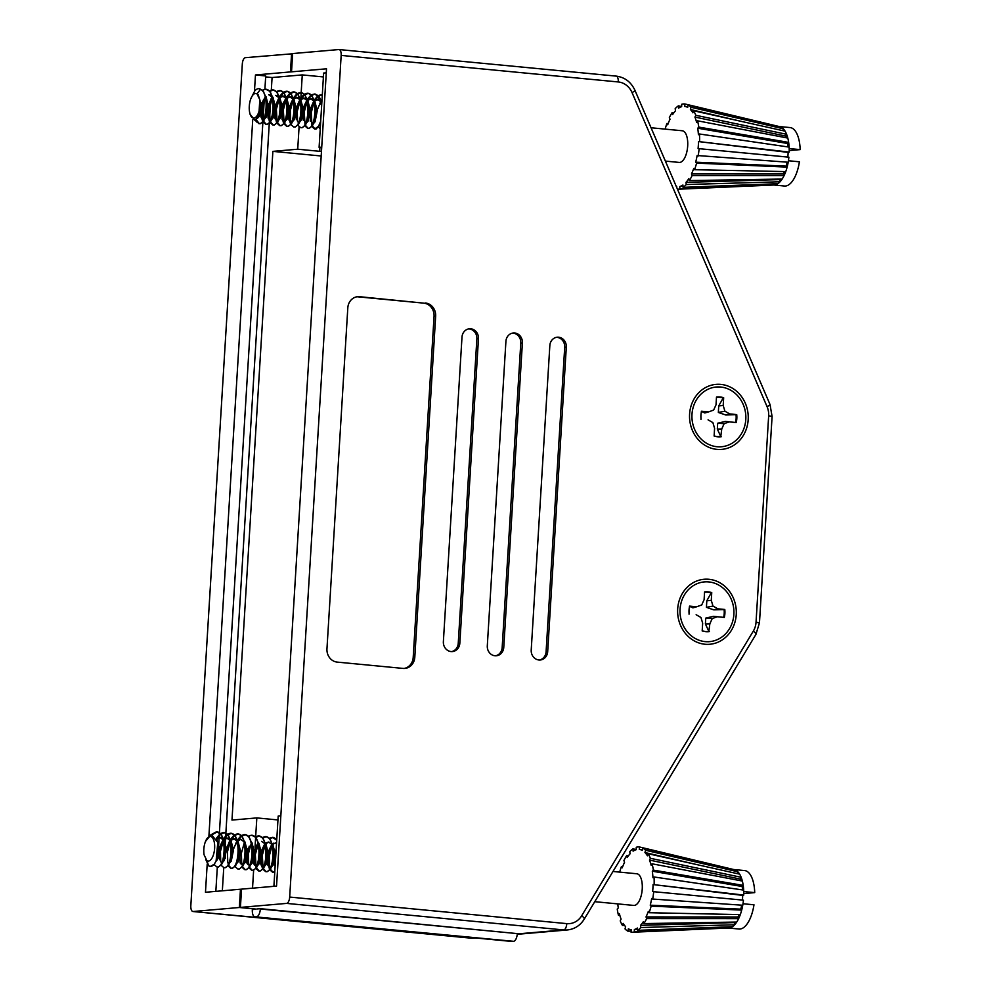 <?xml version="1.0" encoding="UTF-8"?>
<svg xmlns="http://www.w3.org/2000/svg" width="991" height="991" viewBox="0 0 991 991"><rect width="100%" height="100%" fill="white"/><g stroke="black" fill="none" stroke-linecap="round" stroke-linejoin="round"><path stroke-width="1.49" d="M547.689 651.644A9.179 8.25 -95 0 1 540.244 659.994A9.179 8.25 -95 0 1 538.893 659.981A9.179 8.25 -95 0 1 531.213 650.059L549.844 345.549A9.179 8.25 -95 0 1 557.289 337.2A9.179 8.25 -95 0 1 566.307 347.135L547.689 651.644L546.091 651.781A9.179 8.25 -95 0 1 539.438 660.018M503.762 647.433A9.179 8.25 -95 0 1 496.318 655.782A9.179 8.25 -95 0 1 494.967 655.782A9.179 8.25 -95 0 1 487.299 645.859L505.918 341.35A9.179 8.25 -95 0 1 513.363 332.988A9.179 8.25 -95 0 1 522.393 342.923L503.762 647.433L502.164 647.569A9.179 8.25 -95 0 1 495.512 655.807M459.836 643.221A9.179 8.25 -95 0 1 452.404 651.57A9.179 8.25 -95 0 1 451.041 651.57A9.179 8.25 -95 0 1 443.373 641.648L461.992 337.138A9.179 8.25 -95 0 1 469.437 328.789A9.179 8.25 -95 0 1 478.467 338.711L459.836 643.221L458.238 643.357A9.179 8.25 -95 0 1 451.599 651.607M720.878 384.397A32.629 29.321 85 0 0 689.6 414.077A32.629 29.321 85 0 0 716.902 449.369A32.629 29.321 85 0 0 748.18 419.689A32.629 29.321 85 0 0 720.878 384.397M708.961 579.289A32.629 29.321 85 0 0 677.683 608.957A32.629 29.321 85 0 0 704.985 644.249A32.629 29.321 85 0 0 736.251 614.581A32.629 29.321 85 0 0 708.961 579.289M207.193 864.09L205.471 892.272L240.466 889.224L239.351 907.496L255.827 909.081L252.333 909.688A7.457 3.221 -84.5 0 0 254.873 916.824A7.457 3.221 -84.5 0 0 255.133 916.836L513.586 941.314L255.133 916.836M239.351 907.496L193.134 911.509L473.525 937.783M292.63 53.762L245.359 57.676A6.119 2.651 -84.5 0 0 242.312 63.994L190.829 905.65A6.119 2.651 -84.5 0 0 192.923 911.509A6.119 2.651 -84.5 0 0 193.134 911.509M291.577 53.65L290.462 71.922L255.455 74.969L254.464 91.296M252.717 119.911L208.928 835.735M290.462 71.922L326.522 68.8L276.539 886.09L241.544 889.138L240.417 907.409L255.827 909.081M264.894 89.339L265.712 75.948L255.455 74.969M265.65 76.914L272.079 77.533L271.311 90.082M323.4 76.939L302.267 74.907L272.079 77.533M326.274 72.826L323.636 73.061L319.102 147.362L321.728 147.126M241.531 889.323L240.466 889.224M517.265 934.117A24.465 21.988 85 0 0 520.077 934.067A24.465 21.988 85 0 0 520.609 934.018M425.424 302.998A12.239 11 -95 0 1 435.656 316.24L414.795 657.281A12.239 11 -95 0 1 404.873 668.417A12.239 11 -95 0 1 403.077 668.417L337.188 662.099A12.239 11 -95 0 1 326.956 648.87L347.816 307.817A12.239 11 -95 0 1 357.739 296.681A12.239 11 -95 0 1 359.535 296.693L423.826 303.147A12.239 11 -95 0 1 434.058 316.377L413.197 657.429A12.239 11 -95 0 1 404.08 668.454M341.164 55.409L289.682 897.066L566.79 923.624A18.346 16.5 -95 0 0 581.68 915.746L753.333 631.069A18.346 16.5 -95 0 0 756.034 622.249L768.657 415.873A18.346 16.5 -95 0 0 767.059 406.644L632.035 92.572A18.346 16.5 -95 0 0 618.273 81.956L341.164 55.409A6.119 2.651 -84.5 0 0 339.071 49.55A6.119 2.651 -84.5 0 0 338.86 49.55L292.642 53.564L291.527 71.835M517.277 933.931L563.755 929.942L286.634 903.396L240.417 907.409M256.632 916.7A7.457 3.221 -84.5 0 0 260.348 908.995L517.302 933.609L260.36 908.685L256.892 908.982M299.084 126.885L297.721 149.207L272.872 151.375L231.981 820.077L256.83 817.909L255.678 836.689M255.604 837.94L255.43 840.777M255.418 840.876L255.021 847.429M254.836 850.427L254.687 852.917M254.191 860.869L253.993 864.152M253.622 870.309L252.532 888.184M302.267 74.907L301.177 92.745M301.177 92.795L300.868 97.824M300.756 99.583L304.274 94.938M270.531 102.878L269.564 118.747M269.403 121.298L269.354 122.128M269.279 123.293L225.874 833.084M225.849 833.443L225.713 835.673M225.638 836.887L225.093 845.831M224.412 856.955L224.313 858.479M223.755 867.645L222.343 890.798M286.634 903.396A6.119 2.651 -84.5 0 0 289.682 897.066M273.9 886.326L278.198 816.064L280.837 815.828M215.84 891.367L217.326 867.026M218.33 850.476L219.259 835.487M219.321 834.434L219.395 833.158M219.42 832.663L262.888 122.004M263.024 119.874L264.238 100.079M321.703 147.609L319.102 147.362M319.92 147.436L319.684 151.313L321.48 151.165M319.684 151.313L297.721 149.207M321.195 155.996L272.872 151.375M277.963 819.941L256.83 817.909M356.933 296.78A12.239 11 -95 0 1 357.937 296.829L423.826 303.147M468.644 328.901A9.179 8.25 -95 0 1 476.869 338.86L458.238 643.357M512.558 333.1A9.179 8.25 -95 0 1 520.783 343.059L502.164 647.569M556.484 337.312A9.179 8.25 -95 0 1 564.709 347.271L546.091 651.781M517.302 933.609A7.457 3.221 95.5 0 1 513.586 941.314M517.537 933.956A24.465 21.988 85 0 0 521.142 933.968L567.36 929.954A24.465 21.988 -95 0 1 563.755 929.942A6.119 2.651 -84.5 0 0 566.79 923.624M209.993 836.466A12.35 5.339 -84.5 0 0 205.471 841.495A12.35 5.339 -84.5 0 0 204.096 854.849L206.921 860.659A12.35 5.339 -84.5 0 0 208.482 861.068A12.35 5.339 -84.5 0 0 214.626 848.296A12.35 5.339 -84.5 0 0 209.993 836.466M205.471 841.495L211.256 834.397L217.797 842.461L216.112 860.845L214.366 864.152A17.404 7.532 -84.5 0 1 210.786 866.345A17.404 7.532 -84.5 0 1 210.191 866.345A17.404 7.532 -84.5 0 1 208.593 865.762L206.921 860.659M617.802 903.891A40.371 17.466 -84.5 0 0 618.273 907.967L617.244 909.081A42.824 18.519 -84.5 0 0 618.483 915.374L619.437 913.9A40.371 17.466 -84.5 0 0 621.084 919.103L620.23 920.887A42.824 18.519 -84.5 0 0 622.435 925.445L623.166 923.401A40.371 17.466 -84.5 0 0 625.618 926.672L625.024 928.914A42.824 18.519 -84.5 0 0 627.935 931.193L628.356 928.815A40.371 17.466 -84.5 0 0 631.304 929.769L631.069 932.209A42.824 18.519 -84.5 0 0 632.332 932.246L728.794 927.997A29.358 12.697 -84.5 0 0 730.156 927.774A29.358 12.697 -84.5 0 0 732.423 926.696A29.358 12.697 -84.5 0 0 734.628 924.764A29.358 12.697 -84.5 0 0 736.722 922.051A29.358 12.697 -84.5 0 0 738.629 918.632A29.358 12.697 -84.5 0 0 740.302 914.606A29.358 12.697 -84.5 0 0 741.689 910.097A29.358 12.697 -84.5 0 0 742.755 905.241L652.685 899.06A42.824 18.519 -84.5 0 0 653.701 891.689L742.395 900.063A26.918 11.644 -84.5 0 0 742.68 895.393L743.758 895.084A29.358 12.697 -84.5 0 0 743.745 891.566L754.721 892.618A29.358 12.697 -84.5 0 0 744.613 870.569L733.724 869.528L639.517 846.983A42.824 18.519 -84.5 0 0 637.894 846.958A42.824 18.519 -84.5 0 0 636.259 847.268L636.21 849.683A40.371 17.466 -84.5 0 0 633.1 851.158L632.976 848.829A42.824 18.519 -84.5 0 0 629.756 851.641L630.065 853.808A40.371 17.466 -84.5 0 0 627.192 857.549L626.696 855.605A42.824 18.519 -84.5 0 0 623.909 860.597L624.565 862.257A40.371 17.466 -84.5 0 0 622.261 867.794L621.468 866.468A42.824 18.519 -84.5 0 0 619.697 872.117M743.745 891.566A29.358 12.697 -84.5 0 0 743.671 890.104A29.358 12.697 -84.5 0 0 743.2 885.384A29.358 12.697 -84.5 0 0 742.358 881.061A29.358 12.697 -84.5 0 0 741.157 877.283A29.358 12.697 -84.5 0 0 739.645 874.161A29.358 12.697 -84.5 0 0 737.861 871.783A29.358 12.697 -84.5 0 0 735.867 870.222A29.358 12.697 -84.5 0 0 733.724 869.528L733.712 869.702M594.773 901.686L633.769 905.427A15.906 6.875 -84.5 0 0 634.327 905.427A15.906 6.875 -84.5 0 0 642.193 889.621A15.906 6.875 -84.5 0 0 636.804 873.765L612.983 871.473M214.056 864.548L216.918 866.989L218.293 867.063L221.65 864.363L223.025 861.675L225.205 848.915L224.598 842.251L221.166 834.125L216.93 832.081L212.681 834.372M210.526 866.357L214.366 864.152M216.918 866.989L217.425 866.976C225.998 867.1 227.088 830.173 216.05 831.994L211.789 834.311M205.694 859.37L208.593 865.762M275.932 853.189L275.238 864.524M273.355 843.18L272.748 844.258M272.203 845.348L269.279 855.914L269.527 866.543M269.626 866.964L269.998 868.277M270.345 869.206L273.132 872.328M269.837 869.9L272.698 872.328L274.755 872.229M271.757 844.394L268.4 855.828L268.326 864.412M272.129 845.038L269.626 849.337L267.991 855.382L268.016 863.211L269.478 869.132M272.698 872.328L274.792 871.622M276.774 839.278L273.405 837.432L269.763 838.572M265.229 844.679L262.305 855.245L263.024 867.62M263.371 868.537L266.158 871.659M262.863 869.231L265.724 871.659L267.099 871.746L270.469 869.033L271.831 866.357L274.024 853.585L273.405 846.921L269.973 838.807L266.43 836.763L262.788 837.903M276.724 840.219L272.525 837.358L269.366 838.175M263.185 847.478L261.438 855.159L261.612 865.44L262.504 868.463M265.724 871.659L266.232 871.659C274.804 871.783 275.894 834.856 264.857 836.677L262.392 837.506M258.255 844.01L255.331 854.576L256.05 866.952M256.396 867.868L259.184 871.002M255.889 868.562L258.75 871.002L260.125 871.077L263.495 868.364L264.857 865.688L267.05 852.917L266.43 846.252L262.999 838.138L259.456 836.094L255.814 837.234M256.211 846.81L254.464 854.49L254.712 865.131M258.75 871.002L259.258 870.99C267.83 871.114 268.92 834.187 257.895 836.008L255.418 836.838M251.28 843.341L248.357 853.908L248.704 864.97M249.422 867.199L252.222 870.333M248.927 867.893L251.776 870.333L253.151 870.408L256.52 867.695L257.883 865.019L260.076 852.248L259.456 845.583L256.025 837.469L252.048 835.413M249.249 846.141L247.49 853.821L247.738 864.462M251.776 870.333L252.284 870.321C260.856 870.445 261.958 833.518 250.921 835.339L248.444 836.169M244.306 842.672L241.383 853.239L241.73 864.301M242.461 866.543L245.248 869.664M241.953 867.224L244.802 869.664L246.189 869.739L249.546 867.026L250.909 864.35L253.101 851.579L252.494 844.914L249.051 836.8L245.508 834.769L241.878 835.896M242.238 864.276L240.119 860.547L240.763 863.793M244.802 869.664L245.31 869.652C253.882 869.776 254.984 832.849 243.947 834.67L241.47 835.5M241.395 836.268L237.877 840.913M234.978 866.555L237.828 868.996L239.215 869.07L242.572 866.357L243.935 863.681L246.127 850.922L245.52 844.245L242.077 836.131L238.534 834.1L234.904 835.227M240.999 835.809L237.543 839.885M237.01 840.839L235.846 843.341M237.828 868.996L238.336 868.983C246.908 869.107 248.01 832.18 236.973 834.001L234.495 834.831M234.421 835.599L230.903 840.244M230.37 841.334L227.434 851.901L227.794 862.963M228.512 865.205L231.299 868.327M228.004 865.886L230.853 868.327L232.241 868.401L235.598 865.688L236.96 863.012L239.153 850.253L238.546 843.576L235.115 835.463L231.56 833.431L227.93 834.558M234.025 835.14L230.569 839.216M230.036 840.17L228.884 842.672M230.853 868.327L231.361 868.314C239.946 868.438 241.036 831.511 229.999 833.332L227.534 834.162M227.447 834.93L223.941 839.575M223.396 840.678L220.473 851.232L220.72 861.873M221.03 865.217L223.892 867.658L225.267 867.732L228.624 865.032L229.999 862.343L232.179 849.584L231.572 842.92L228.141 834.794L224.585 832.762L220.956 833.889M227.05 834.484L223.594 838.547M223.062 839.501L219.593 851.145L219.506 859.73M223.892 867.658L224.387 867.645C232.972 867.769 234.062 830.842 223.025 832.663L220.559 833.493M220.473 834.261L216.856 839.117L220.621 837.445L222.665 838.324M220.089 833.815L216.459 838.175M266.43 836.763L264.857 836.677M259.456 836.094L257.895 836.008M252.482 835.425L250.921 835.339M245.508 834.769L243.947 834.67M238.534 834.1L236.973 834.001M231.56 833.431L229.999 833.332M224.585 832.762L223.025 832.663M217.624 832.093L216.05 831.994M728.41 928.01L739.001 929.025A29.358 12.697 -84.5 0 0 753.978 904.795L742.99 903.742A29.358 12.697 -84.5 0 1 742.755 905.241M632.332 932.246A42.824 18.519 -84.5 0 0 634.327 931.924L634.376 929.496A40.371 17.466 -84.5 0 0 637.486 928.022L637.609 930.351A42.824 18.519 -84.5 0 0 640.83 927.539L640.52 925.371A40.371 17.466 -84.5 0 0 643.394 921.642L643.877 923.587A42.824 18.519 -84.5 0 0 646.677 918.595L646.021 916.935A40.371 17.466 -84.5 0 0 648.325 911.398L649.117 912.711A42.824 18.519 -84.5 0 0 651.137 906.133L650.232 905.192A40.371 17.466 -84.5 0 0 651.682 898.515L652.685 899.06M652.648 891.566A40.371 17.466 -84.5 0 0 653.069 884.567L742.68 895.393M743.758 895.084L653.069 884.567M654.147 884.257A42.824 18.519 -84.5 0 0 654.035 876.985L652.958 877.716A40.371 17.466 -84.5 0 0 652.313 871.213L742.172 886.499L743.2 885.384L653.342 870.11L652.313 871.213M653.342 870.11A42.824 18.519 -84.5 0 0 652.103 863.805L651.149 865.279A40.371 17.466 -84.5 0 0 649.501 860.089L740.302 879.079L741.157 877.283L650.356 858.305L649.501 860.089M650.356 858.305A42.824 18.519 -84.5 0 0 648.151 853.734L647.42 855.79A40.371 17.466 -84.5 0 0 644.968 852.52L697.082 864.66M737.378 873.653L737.861 871.783L645.562 850.266L644.968 852.52M645.562 850.266A42.824 18.519 -84.5 0 0 642.651 847.999L642.23 850.377A40.371 17.466 -84.5 0 0 640.186 849.572A40.371 17.466 -84.5 0 0 639.282 849.423L639.517 846.983M622.67 866.667L621.468 866.468M628.319 855.927L626.696 855.605M636.21 849.572L632.976 848.829M735.867 870.222L642.651 847.999M739.645 874.161L648.151 853.734M742.358 881.061L652.103 863.805M743.671 890.104L654.035 876.985M742.395 900.063L653.701 891.689M743.448 900.187A29.358 12.697 95.5 0 1 742.99 903.742M650.232 905.192L740.785 909.143L741.689 910.097L651.137 906.133M740.302 914.606L649.117 912.711M646.021 916.935L737.973 916.972L738.629 918.632L646.677 918.595M736.722 922.051L643.877 923.587M640.52 925.371L734.306 922.596L734.628 924.764L640.83 927.539M732.423 926.696L637.609 930.351M730.181 926.783L730.156 927.774L634.327 931.924M631.18 931.057L627.935 931.193M624.528 925.396L622.435 925.445M619.833 915.387L618.483 915.374M276.192 848.891L274.098 855.976L275.114 866.493M276.551 842.969L272.562 843.688M271.856 844.307L267.459 853.449M266.827 860.176L268.004 865.614L269.688 866.976L270.791 866.667M272.414 864.734L274.433 854.031L273.665 848.469M271.955 844.468L268.561 842.04L265.588 843.019M264.882 843.638L260.484 852.78M259.853 859.507L261.029 864.945L262.714 866.307L263.817 865.998M265.439 864.065L267.459 853.362L266.43 846.252M264.993 843.799L261.587 841.371M257.908 842.969L253.51 852.111M252.878 858.838L254.068 864.276L255.74 865.638L256.855 865.329M258.465 863.396L260.484 852.694L259.456 845.583M247.23 848.903L246.536 851.442M245.904 858.169L247.093 863.607L248.766 864.97L249.881 864.66M250.909 864.35L253.51 852.025L252.755 846.463M239.562 850.773L240.119 862.938L241.804 864.301L242.906 863.991M243.935 863.681L246.536 851.356L245.78 845.806M244.071 841.793L240.664 839.365L237.704 840.343M237.035 840.913L232.253 851.963L231.956 856.843M236.96 863.012L239.562 850.687L238.806 845.137M237.097 841.124L233.703 838.696L230.73 839.674M230.061 840.244L225.291 851.294L225.192 858.528M230.581 860.721L232.588 850.018L231.832 844.468M230.123 840.455L226.728 838.027L223.755 839.005M223.086 839.575L218.181 851.653M218.107 852.433L218.231 857.859M223.607 860.052L225.614 849.349L224.858 843.799M223.148 839.786L219.754 837.37L216.595 838.485M216.67 859.308L218.652 848.68L217.97 843.465M276.031 851.566L274.965 856.051L275.213 864.821M275.969 842.784L272.773 844.344M268.016 863.211L268.883 865.688L270.617 867.063M271.67 866.753L273.12 865.118L275.3 854.118L272.835 844.543M268.995 842.115L265.799 843.675M265.154 844.369L262.652 848.668L261.017 854.713L261.042 862.542L261.909 865.032L263.643 866.394M264.696 866.084L266.145 864.449L268.326 853.449L265.861 843.874M255.69 847.999L254.055 854.044L254.068 861.885L254.935 864.363L256.669 865.725M257.722 865.416L259.171 863.78L261.351 852.78L258.886 843.205M247.416 851.529L247.093 861.216L249.212 864.945M250.748 864.747L252.197 863.111L254.377 852.111L251.912 842.548M240.441 850.86L239.797 857.587M243.774 864.078L245.223 862.443L247.416 851.442L244.938 841.879M240.664 839.365L237.902 841M237.258 841.706L234.768 845.992M236.799 863.409L238.249 861.774L240.441 850.773L237.964 841.21M236.614 839.662L234.57 838.782L230.928 840.331M230.284 841.037L226.493 849.522M229.825 862.74L231.275 861.105L233.467 850.105L230.99 840.541M229.639 838.993L227.596 838.113L223.966 839.662M223.309 840.368L220.82 844.654L219.184 850.712L219.197 858.54M222.851 862.071L224.3 860.436L226.493 849.436L224.028 839.873M215.877 861.402L217.326 859.767L219.519 848.767L216.682 838.683M743.77 893.572L754.721 892.618M634.376 929.496L637.56 929.36M737.973 916.972A26.918 11.644 -84.5 0 0 739.026 914.569M740.785 909.143A26.918 11.644 -84.5 0 0 741.677 905.167M742.544 889.943A26.918 11.644 -84.5 0 0 742.172 886.499M740.896 880.788A26.918 11.644 -84.5 0 0 740.302 879.079M253.931 118.065A12.35 5.339 -84.5 0 0 259.815 99.695L258.8 115.712L254.935 120.357L249.967 114.089L249.608 112.194A12.35 5.339 -84.5 0 0 253.931 118.065M255.517 120.109L256.297 121.707L259.382 123.652C266.74 123.937 269.416 93.142 260.546 89.277L256.991 93.872A12.35 5.339 -84.5 0 0 255.43 93.464A12.35 5.339 -84.5 0 0 250.921 98.505A12.35 5.339 -84.5 0 0 249.608 112.194M260.546 89.277A17.404 7.532 -84.5 0 0 258.948 88.694A17.404 7.532 -84.5 0 0 258.354 88.694A17.404 7.532 -84.5 0 0 254.786 90.887L250.921 98.505M773.847 185.007L784.451 186.023A29.358 12.697 -84.5 0 0 785.467 186.035A29.358 12.697 -84.5 0 0 799.415 161.793L788.44 160.753A29.358 12.697 -84.5 0 1 788.192 162.239L697.131 155.513A40.371 17.466 -84.5 0 1 695.682 162.19L786.235 166.141A26.918 11.644 -84.5 0 0 787.114 162.165M773.996 184.995A29.358 12.697 -84.5 0 0 774.244 184.995A29.358 12.697 -84.5 0 0 774.479 184.983A29.358 12.697 -84.5 0 0 775.606 184.772L679.764 188.922L679.826 186.506A40.371 17.466 -84.5 0 0 682.923 185.02L683.059 187.349A42.824 18.519 -84.5 0 0 686.28 184.537L685.958 182.369A40.371 17.466 -84.5 0 0 688.832 178.64L689.327 180.585A42.824 18.519 -84.5 0 0 692.114 175.593L691.47 173.933A40.371 17.466 -84.5 0 0 693.774 168.396L694.555 169.709A42.824 18.519 -84.5 0 0 696.586 163.131L695.682 162.19M665.382 161.099L679.219 162.425A15.906 6.875 -84.5 0 0 679.764 162.425A15.906 6.875 -84.5 0 0 687.643 146.618A15.906 6.875 -84.5 0 0 682.254 130.762L651.05 127.765M258.874 123.652L260.249 123.726L263.606 121.026L264.981 118.35L267.161 105.579L266.554 98.914L263.123 90.788L259.246 88.732M322.31 94.851L318.693 95.904M321.456 94.69L318.297 95.508M311.793 126.563L314.655 129.003L316.03 129.078L320.502 124.284M321.852 102.209L318.904 96.139L315.361 94.095L311.719 95.235M314.655 129.003L318.52 126.278L320.688 121.261M321.666 105.319L318.037 96.053L314.481 94.021L311.323 94.839M304.819 125.894L307.681 128.334L309.056 128.409L312.425 125.696L313.788 123.02L315.98 110.249L315.361 103.584L311.93 95.47L308.387 93.439L304.745 94.566M307.681 128.334L308.189 128.322C316.761 128.446 317.851 91.519 306.826 93.34L304.348 94.17M308.387 93.439L306.826 93.34M297.857 125.225L300.707 127.666L302.082 127.74L305.451 125.027L306.814 122.351L309.006 109.58L308.387 102.915L304.955 94.802L301.413 92.77L297.771 93.897M300.707 127.666L301.214 127.653C309.787 127.777 310.889 90.85 299.852 92.671L297.374 93.501M301.413 92.77L299.852 92.671M290.883 124.556L293.732 126.997L295.12 127.071L298.477 124.358L299.839 121.682L302.032 108.923L301.425 102.246L297.981 94.133L294.438 92.101L290.809 93.228M293.732 126.997L294.24 126.984C302.812 127.108 303.915 90.181 292.878 92.002L290.4 92.832M294.438 92.101L292.878 92.002M283.909 123.887L286.758 126.328L288.146 126.402L291.503 123.689L292.865 121.013L295.058 108.254L294.451 101.578L291.007 93.464L287.464 91.432L283.835 92.559M286.758 126.328L287.266 126.315C295.838 126.439 296.941 89.512 285.904 91.333L283.426 92.163M287.464 91.432L285.904 91.333M276.935 123.218L279.784 125.659L281.171 125.733L284.528 123.033L285.891 120.345L288.084 107.585L287.477 100.921L284.045 92.795L280.49 90.763L276.861 91.89M279.784 125.659L280.292 125.646C288.876 125.77 289.967 88.843 278.929 90.664L276.464 91.494M280.49 90.763L278.929 90.664M269.961 122.55L272.81 124.99L274.197 125.064L277.554 122.364L278.929 119.676L281.11 106.917L280.503 100.252L277.071 92.126L273.516 90.094L269.886 91.222M272.81 124.99L273.318 124.977C281.902 125.101 282.992 88.174 271.955 89.995L269.49 90.825M273.516 90.094L271.955 89.995M262.987 121.881L265.848 124.321L267.223 124.395L270.58 121.695L271.955 119.007L274.135 106.248L273.528 99.583L270.097 91.457L266.108 89.401M265.848 124.321L266.356 124.309C274.928 124.432 276.018 87.505 264.981 89.326L262.516 90.156M266.542 89.425L264.981 89.326M322.025 99.472L321.332 100.562M320.799 101.503L319.647 104.005M318.768 127.232L320.217 129.065M318.222 96.276L314.704 100.921M314.159 102.011L311.236 112.578L311.954 124.953M312.301 125.869L315.088 129.003M317.826 95.817L314.358 99.893M313.837 100.834L309.948 112.045L309.65 116.926M312.115 104.811L310.369 112.491L310.282 121.075M311.248 95.607L307.73 100.252M307.185 101.342L304.262 111.909L304.98 124.284M305.327 125.213L308.114 128.334M310.852 95.148L307.383 99.224M306.863 100.165L303.395 111.822L303.308 120.407M300.211 100.673L297.288 111.24L297.548 121.868M303.878 94.479L300.409 98.555M299.889 99.496L296.42 111.153L296.334 119.738M297.3 94.269L293.782 98.914M293.237 100.004L290.313 110.571L290.574 121.212M296.904 93.811L293.447 97.886M292.915 98.84L289.446 110.484L289.36 119.069M289.694 121.125L290.512 123.788M290.326 93.6L286.808 98.245M286.263 99.335L283.339 109.902L284.07 122.277M284.417 123.206L287.204 126.328M289.929 93.142L286.473 97.217M285.941 98.171L282.063 109.382L282.076 117.211L282.943 119.688L284.628 121.051M284.231 102.147L282.472 109.815L282.385 118.4M282.076 117.211L283.537 123.119M283.352 92.931L279.834 97.576M279.301 98.679L276.365 109.233L277.096 121.608M277.443 122.537L280.23 125.659M282.955 92.485L279.499 96.548M278.855 97.725L275.089 108.713L275.102 116.542L275.969 119.019L277.715 120.382M277.257 101.478L275.498 109.146L275.411 117.731M275.102 116.542L276.563 122.45M272.327 98.01L269.403 108.564L270.122 120.939M270.469 121.868L273.256 124.99M271.881 97.056L270.84 99.335M270.283 100.809L268.524 108.49L268.71 118.759L269.589 121.782M265.353 97.341L262.429 107.895L263.148 120.27M263.495 121.199L266.282 124.321M263.309 100.141L261.55 107.821L261.735 118.09L262.627 121.113M256.186 119.651L259.308 123.652M677.485 189.256A42.824 18.519 -84.5 0 0 677.782 189.244A42.824 18.519 -84.5 0 0 678.129 189.219A42.824 18.519 -84.5 0 0 679.764 188.922M698.122 156.058A42.824 18.519 -84.5 0 0 699.138 148.687L787.833 157.061A26.918 11.644 -84.5 0 0 788.118 152.391L789.195 152.094A29.358 12.697 -84.5 0 0 789.183 148.563L800.171 149.616A29.358 12.697 -84.5 0 0 790.05 127.566L779.161 126.526L684.967 103.981L684.719 106.421A40.371 17.466 -84.5 0 1 685.636 106.582A40.371 17.466 -84.5 0 1 687.68 107.375L688.101 104.996A42.824 18.519 -84.5 0 1 691 107.263L690.417 109.518L742.532 121.658M789.183 148.563A29.358 12.697 -84.5 0 0 789.121 147.102A29.358 12.697 -84.5 0 0 788.65 142.382A29.358 12.697 -84.5 0 0 787.795 138.071A29.358 12.697 -84.5 0 0 786.606 134.293A29.358 12.697 -84.5 0 0 785.095 131.159A29.358 12.697 -84.5 0 0 783.311 128.78A29.358 12.697 -84.5 0 0 781.317 127.22A29.358 12.697 -84.5 0 0 779.174 126.526L779.149 126.699M789.22 150.57L800.171 149.616M698.085 148.576A40.371 17.466 -84.5 0 0 698.519 141.564L788.118 152.391M789.195 152.094L698.519 141.564M699.596 141.255A42.824 18.519 -84.5 0 0 699.473 133.996L698.407 134.714A40.371 17.466 -84.5 0 0 697.751 128.223L787.61 143.497L788.65 142.382L698.791 127.108L697.751 128.223M698.791 127.108A42.824 18.519 -84.5 0 0 697.553 120.815L696.586 122.277A40.371 17.466 -84.5 0 0 694.939 117.087L785.739 136.077L786.606 134.293L695.806 115.303L694.939 117.087M695.806 115.303A42.824 18.519 -84.5 0 0 693.601 110.744L692.858 112.788A40.371 17.466 -84.5 0 0 690.417 109.518M684.967 103.981A42.824 18.519 -84.5 0 0 681.709 104.266L681.647 106.681A40.371 17.466 -84.5 0 0 678.55 108.168L678.414 105.839A42.824 18.519 -84.5 0 0 675.193 108.638L675.515 110.806A40.371 17.466 -84.5 0 0 672.641 114.547L672.146 112.602A42.824 18.519 -84.5 0 0 669.359 117.595L670.003 119.254A40.371 17.466 -84.5 0 0 667.699 124.792L666.918 123.466A42.824 18.519 -84.5 0 0 665.134 129.115M676.395 186.717A40.371 17.466 -84.5 0 0 676.754 186.766L676.692 187.41M775.631 183.781L775.606 184.772A29.358 12.697 -84.5 0 0 777.861 183.694A29.358 12.697 -84.5 0 0 780.066 181.774A29.358 12.697 -84.5 0 0 782.159 179.049A29.358 12.697 -84.5 0 0 784.067 175.63A29.358 12.697 -84.5 0 0 785.752 171.604A29.358 12.697 -84.5 0 0 787.139 167.095L696.586 163.131M785.752 171.604L694.555 169.709M691.47 173.933L783.423 173.97L784.067 175.63L692.114 175.593M782.159 179.049L689.327 180.585M685.958 182.369L779.756 179.606L780.066 181.774L686.28 184.537M777.861 183.694L683.059 187.349M668.12 123.664L666.918 123.466M673.756 112.924L672.146 112.602M681.647 106.57L678.414 105.839M781.317 127.22L688.101 104.996M782.816 130.651L783.311 128.78L691 107.263M785.095 131.159L693.601 110.744M787.795 138.071L697.553 120.815M789.121 147.102L699.473 133.996M787.833 157.061L788.886 157.185A29.358 12.697 95.5 0 1 788.44 160.753M788.886 157.185L699.138 148.687M257.425 118.276L259.283 116.43L261.475 105.43L258.267 94.901L256.991 93.872L259.815 99.695M320.824 101.59L316.055 112.64L315.757 117.508M320.886 101.8L317.492 99.373L314.519 100.351M313.862 100.921L309.081 111.971L308.783 116.839M314.37 121.398L316.389 110.695L315.621 105.133M313.924 101.132L310.517 98.704L307.544 99.682M306.888 100.252L302.441 109.444M307.396 120.729L309.415 110.026L308.659 104.464M306.95 100.463L303.543 98.035L300.57 99.013M299.914 99.583L295.132 110.633L295.045 117.867M300.422 120.06L302.441 109.357L301.685 103.807M299.976 99.794L296.569 97.366L293.596 98.344M292.94 98.914L288.158 109.964L289.05 120.27L290.735 121.633L291.837 121.323M293.447 119.391L295.467 108.688L294.711 103.138M293.002 99.125L289.595 96.697L286.634 97.675M285.965 98.245L282.212 104.897M281.518 107.437L282.076 119.601L283.76 120.964L284.863 120.654M286.486 118.722L288.492 108.019L287.737 102.469M286.027 98.456L282.621 96.028L279.66 97.007M278.942 97.626L274.222 108.626L275.102 118.932L276.786 120.295L277.889 119.985M279.512 118.053L281.518 107.35L280.763 101.8M279.053 97.787L275.659 95.371M271.968 96.957L267.248 107.957L268.127 118.263L269.812 119.626L270.915 119.316M272.537 117.384L274.544 106.681L273.789 101.132M272.079 97.118L268.685 94.702M261.302 102.891L260.559 105.628M259.964 111.785L261.153 117.595L262.838 118.97L263.94 118.647M265.563 116.715L267.582 106.025L266.814 100.463M258.948 115.328L260.608 105.356L260.15 101.082M321.047 102.37L318.557 106.669M320.415 100.339L318.359 99.459L314.729 101.008M314.085 101.714L311.583 106M313.627 123.417L315.076 121.782L317.256 110.781L314.791 101.206M313.441 99.67L311.385 98.79L307.755 100.339M307.111 101.045L304.621 105.331L302.973 111.388L302.998 119.217M306.653 122.748L308.102 121.113L310.282 110.112L307.817 100.549M306.467 99.001L304.423 98.121L300.781 99.67M300.137 100.376L297.647 104.662L295.702 115.588M299.678 122.079L301.128 120.444L303.308 109.444L300.843 99.88M299.493 98.332L297.449 97.452L293.807 99.001M293.163 99.707L289.372 108.192M288.728 114.919L289.917 120.357L291.664 121.72M292.704 121.41L294.154 119.775L296.346 108.775L293.869 99.211M292.518 97.663L290.474 96.784L286.833 98.332M286.188 99.038L283.699 103.324M285.73 120.741L287.179 119.106L289.372 108.106L286.894 98.543M285.544 96.994L283.5 96.115L279.858 97.663M279.214 98.369L276.724 102.655M278.756 120.072L280.205 118.437L282.398 107.437L279.92 97.874M278.57 96.325L276.526 95.446M272.24 97.7L269.75 101.986L268.115 108.044L268.127 115.873L268.995 118.35L270.741 119.725M271.782 119.403L273.231 117.768L275.424 106.768L272.959 97.205M271.596 95.656L269.552 94.777M265.266 97.031L262.776 101.317L261.141 107.375L261.166 115.204L262.033 117.681L263.767 119.056M264.82 118.734L266.257 117.099L268.45 106.099L265.984 96.536M786.235 166.141L787.139 167.095A29.358 12.697 -84.5 0 0 788.192 162.239M787.994 146.941A26.918 11.644 -84.5 0 0 787.61 143.497M786.346 137.786A26.918 11.644 -84.5 0 0 785.739 136.077M679.826 186.506L682.997 186.358M783.423 173.97A26.918 11.644 -84.5 0 0 784.476 171.579M704.564 592.197A19.709 17.714 -95 0 1 707.723 592.184A19.709 17.714 -95 0 1 711.204 592.915L706.806 600.794L706.434 607.347L713.83 609.874L724.099 609.576A19.709 17.714 -95 0 1 723.628 617.356L713.433 616.328L705.765 618.111L705.394 623.958L708.85 631.378A19.709 17.714 -95 0 1 705.319 631.428A19.709 17.714 -95 0 1 702.198 630.821M708.85 631.378L709.841 623.847L712.219 618.557L717.311 616.761L724.297 617.43A19.981 17.962 85 0 0 724.78 609.477L717.794 608.808L712.987 606.058L711.278 600.373L711.749 592.618A19.981 17.962 85 0 0 704.576 591.937L704.106 599.691L701.715 604.981L696.636 606.777L689.637 606.108A19.981 17.962 85 0 0 689.154 614.061L688.943 614.036M689.426 606.257L692.944 607.867L696.636 606.777M696.14 614.73L700.947 617.48L702.669 623.166L702.185 630.92A19.981 17.962 85 0 0 705.753 631.663A19.981 17.962 85 0 0 709.358 631.601M705.146 641.611A29.978 26.943 85 0 0 709.556 641.635A29.978 26.943 85 0 0 733.935 611.893A29.978 26.943 85 0 0 708.788 581.928A29.978 26.943 85 0 0 704.378 581.903A29.978 26.943 85 0 0 680.012 611.645A29.978 26.943 85 0 0 705.146 641.611M724.099 609.576L724.78 609.477M723.628 617.356L724.297 617.43M713.433 616.328L717.311 616.761M705.765 618.111L712.219 618.557M705.394 623.958L709.841 623.847M706.806 600.794L711.278 600.373M706.434 607.347L712.987 606.058M713.83 609.874L717.794 608.808M716.481 397.317A19.709 17.714 -95 0 1 719.639 397.304A19.709 17.714 -95 0 1 723.12 398.023L718.723 405.901L718.351 412.467L725.746 414.981L736.016 414.696A19.709 17.714 -95 0 1 735.545 422.476L725.362 421.435L717.695 423.219L717.311 429.078L720.767 436.486A19.709 17.714 -95 0 1 717.236 436.548A19.709 17.714 -95 0 1 714.115 435.929M720.767 436.486L721.758 428.967L724.136 423.677L729.227 421.881L736.214 422.55A19.981 17.962 85 0 0 736.709 414.585L729.71 413.916L724.904 411.178L723.195 405.492L723.665 397.738A19.981 17.962 85 0 0 716.493 397.044L716.022 404.799L713.631 410.088L708.553 411.897L701.554 411.215A19.981 17.962 85 0 0 701.071 419.181L700.86 419.156M701.343 411.376L704.861 412.987L708.553 411.897M708.07 419.85L712.876 422.6L714.585 428.273L714.115 436.028A19.981 17.962 85 0 0 717.67 436.783A19.981 17.962 85 0 0 721.287 436.721M717.063 446.73A29.978 26.943 85 0 0 721.485 446.743A29.978 26.943 85 0 0 745.851 417.013A29.978 26.943 85 0 0 720.717 387.047A29.978 26.943 85 0 0 716.295 387.023A29.978 26.943 85 0 0 691.929 416.765A29.978 26.943 85 0 0 717.063 446.73M736.016 414.696L736.709 414.585M735.545 422.476L736.214 422.55M725.362 421.435L729.227 421.881M717.695 423.219L724.136 423.677M717.311 429.078L721.758 428.967M718.723 405.901L723.195 405.492M718.351 412.467L724.904 411.178M725.746 414.981L729.71 413.916M475.333 937.957L473.859 938.081A24.465 21.988 -95 0 1 470.242 938.068A6.119 2.651 -84.5 0 1 470.031 938.068L192.923 911.509M434.058 316.377L435.656 316.24M413.197 657.429L414.795 657.281M357.937 296.829L359.535 296.693M476.869 338.86L478.467 338.711M520.783 343.059L522.393 342.923M564.709 347.271L566.307 347.135M469.833 938.019A6.119 2.651 -84.5 0 0 470.031 938.068L473.859 938.081M581.68 915.746A6.119 1.685 31.1 0 1 584.244 919.14L755.898 634.463A6.119 1.685 -148.9 0 0 753.333 631.069M756.034 622.249L759.465 622.856L772.088 416.48L768.657 415.873M767.059 406.644A6.119 0.929 -23.3 0 0 770.007 404.464L634.983 90.392A6.119 0.929 156.7 0 1 632.035 92.572M618.273 81.956A6.119 2.651 -84.5 0 0 616.191 76.109A6.119 2.651 -84.5 0 0 615.981 76.096M520.077 934.067L517.24 934.315M511.827 941.45L254.873 916.824M634.983 90.392C631.069 82.018 624.813 77.261 616.191 76.109L339.071 49.55M567.36 929.954C574.569 929.162 580.206 925.544 584.244 919.14M755.898 634.463L759.465 622.856M772.088 416.48L770.007 404.464M210.81 866.407L210.191 866.345M273.405 837.432L272.525 837.358M272.946 863.607L271.831 866.357M273.962 849.733L273.405 846.921M265.972 862.95L264.857 865.688M258.998 862.281L257.883 865.019M253.052 847.726L252.494 844.914M246.078 847.057L245.52 844.245M239.104 846.388L238.546 843.576M231.114 859.606L229.999 862.343M232.129 845.719L231.572 842.92M224.139 858.937L223.025 861.675M225.155 845.05L224.598 842.251M217.165 858.268L216.112 860.845M218.181 844.382L217.797 842.461M275.201 864.982L274.99 863.879M261.612 865.44L261.042 862.542M254.637 864.771L254.068 861.885M247.663 864.102L247.093 861.216M221.91 842.003L220.82 844.654M269.688 866.976L270.568 867.063M262.714 866.307L263.594 866.394M255.74 865.638L256.619 865.725M233.703 838.696L234.57 838.782M226.728 838.027L227.596 838.113M219.754 837.37L220.621 837.445M642.279 850.08L640.186 849.572M259.58 88.756L258.948 88.694M315.361 94.095L314.481 94.021M774.244 184.995L677.782 189.244M314.903 120.283L313.788 123.02M315.918 106.396L315.361 103.584M307.928 119.614L306.814 122.351M308.944 105.727L308.387 102.915M300.954 118.945L299.839 121.682M301.982 105.058L301.425 102.246M293.98 118.276L292.865 121.013M295.008 104.389L294.451 101.578M287.018 117.607L285.891 120.345M288.034 103.721L287.477 100.921M280.044 116.938L278.929 119.676M281.06 103.052L280.503 100.252M273.07 116.269L271.955 119.007M274.086 102.383L273.528 99.583M266.096 115.6L264.981 118.35M267.112 101.714L266.554 98.914M259.122 114.931L258.8 115.712M305.699 102.668L304.621 105.331M298.725 102.011L297.647 104.662M291.75 101.342L290.673 103.993M268.71 118.759L268.127 115.873M261.735 118.09L261.166 115.204M317.492 99.373L318.359 99.459M310.517 98.704L311.385 98.79M303.543 98.035L304.423 98.121M296.569 97.366L297.449 97.452M290.735 121.633L291.602 121.72M289.595 96.697L290.474 96.784M282.621 96.028L283.5 96.115M276.786 120.295L277.653 120.382M269.812 119.626L270.679 119.713M262.838 118.97L263.705 119.044M687.729 107.078L685.636 106.582M709.556 641.635L708.206 641.747M704.378 581.903L703.015 582.027M721.485 446.743L720.123 446.867M716.295 387.023L714.932 387.134"/></g></svg>
